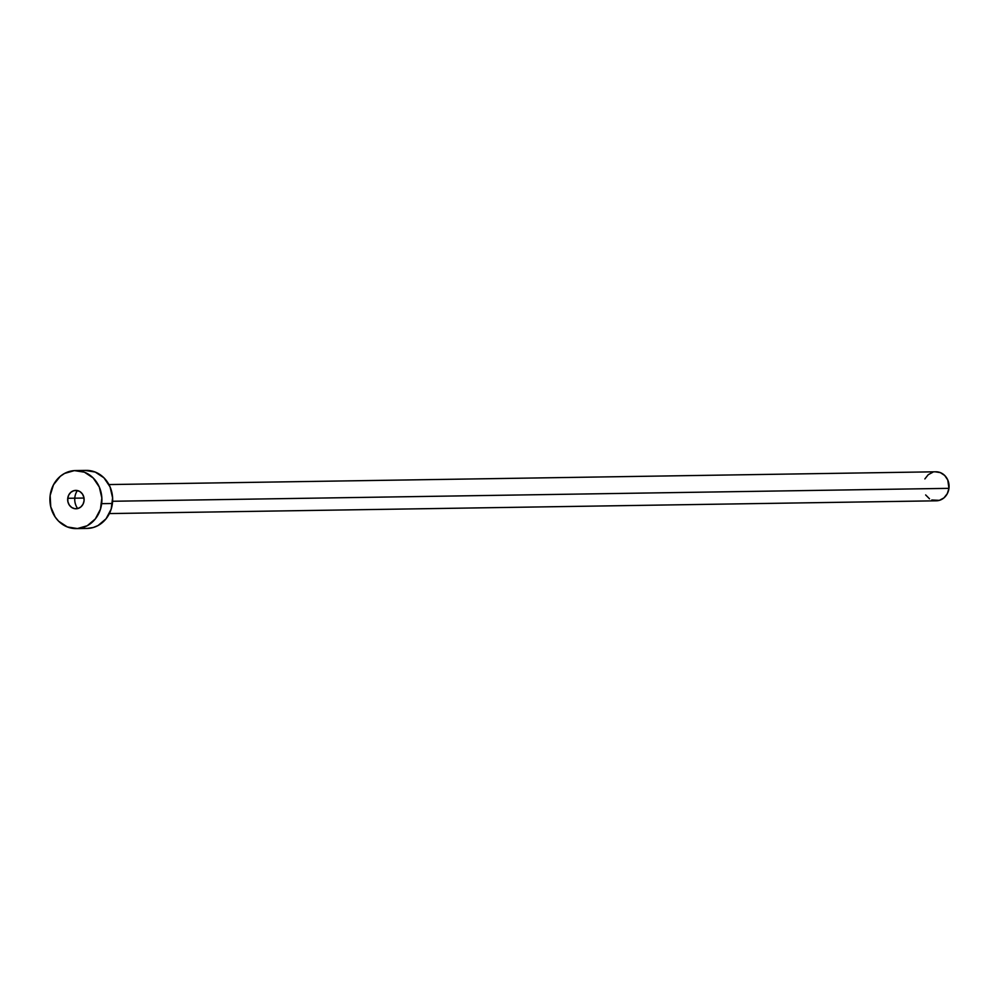 <?xml version="1.0" encoding="UTF-8"?>
<svg xmlns="http://www.w3.org/2000/svg" width="999" height="999" viewBox="0 0 999 999"><rect width="100%" height="100%" fill="white"/><g stroke="black" fill="none" stroke-linecap="round" stroke-linejoin="round"><path stroke-width="1.5" d="M67.745 498.289L84.016 498.039L67.745 498.289L67.932 501.873L69.331 505.094L71.741 507.492L74.763 508.678L77.972 508.479L80.869 506.93L83.004 504.258L84.053 500.874A9.191 8.229 89.1 0 1 76.049 508.778A9.191 8.229 89.1 0 1 67.745 498.289A9.191 8.229 89.1 0 1 75.762 490.397A9.191 8.229 89.1 0 1 84.053 500.874L83.866 497.302L82.467 494.068L80.07 491.67L77.035 490.484L73.826 490.684L70.941 492.232L68.806 494.905L67.745 498.289M109.39 513.573L936.3 500.811A14.51 12.999 -90.9 0 0 948.95 488.349L112.6 501.261L948.95 488.349A14.51 12.999 -90.9 0 0 935.851 471.79L108.941 484.565M74.85 497.352A14.51 12.999 89.1 0 1 77.398 490.546M76.349 528.596L87.1 528.434A29.021 25.999 -90.9 0 0 112.4 503.508L101.648 503.671L112.4 503.508A29.021 25.999 -90.9 0 0 86.201 470.404L75.449 470.566A29.021 25.999 89.1 0 1 101.648 503.671A29.021 25.999 89.1 0 1 76.349 528.596A29.021 25.999 89.1 0 1 50.15 495.492A29.021 25.999 89.1 0 1 75.449 470.566M85.14 470.442L95.192 472.04L103.933 477.797L110.052 486.863L112.6 497.827L111.214 509.04L106.069 518.781L97.989 525.574L93.207 527.522L87.013 528.434M50.15 495.492L53.484 484.802L60.227 476.373L64.573 473.426L74.388 470.604L84.44 472.202L93.182 477.972L99.301 487.025L101.848 497.989L100.462 509.203L95.317 518.943L87.225 525.749L77.41 528.558L67.37 526.96L58.616 521.203L55.17 517.007L50.749 506.793L50.15 495.492M77.672 508.566A14.51 12.999 89.1 0 1 74.775 498.176M935.314 471.815L940.346 472.614L944.717 475.499L947.776 480.019L948.95 488.349L947.289 493.693L943.918 497.914L939.347 500.362L931.805 499.999M929.495 498.788L925.648 494.93M924.862 478.921L928.233 474.7L932.804 472.252"/></g></svg>
